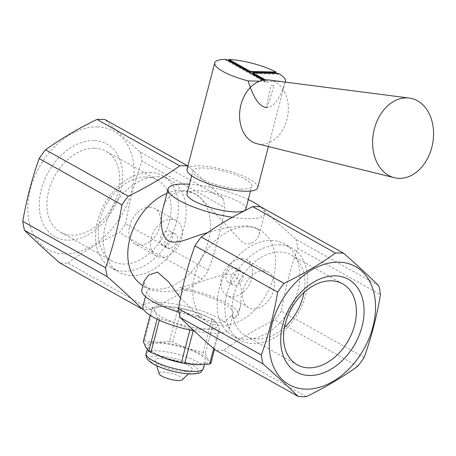 <?xml version="1.0" encoding="UTF-8"?>
<svg xmlns="http://www.w3.org/2000/svg" width="456" height="456" viewBox="0 0 456 456"><rect width="100%" height="100%" fill="white"/><g stroke="black" fill="none" stroke-linecap="round" stroke-linejoin="round"><path stroke-width="0.34" stroke-dasharray="2.28 1.71" d="M266.771 107.57C267.267 107.582 269.667 100.234 273.97 85.534L271.001 85.46C267.683 100.189 266.275 107.559 266.771 107.57C273.828 107.382 279.944 98.884 285.114 82.074M273.97 85.534A36.508 9.046 -165.4 0 1 271.001 85.46M259.612 81.179L265.135 81.316L265.135 82.188L268.162 82.262L268.156 81.39L282.503 81.738M265.135 81.316L263.112 80.182M225.965 59.371L225.766 60.129A36.508 9.046 -165.4 0 1 227.356 60.152M276.929 73.399A36.508 9.046 -165.4 0 1 278.314 74.197L278.513 73.439M257.668 187.752A36.508 9.046 14.6 0 0 224.626 169.797A36.508 9.046 14.6 0 0 187.017 169.347M265.135 82.188L225.766 60.129M264.144 80.011L268.162 82.262M278.314 74.197L252.652 73.576M265.466 79.88L268.156 81.39M241.207 189.12A30.421 7.535 14.6 0 0 251.78 186.219A30.421 7.535 14.6 0 0 224.244 171.256A30.421 7.535 14.6 0 0 192.905 170.88A30.421 7.535 14.6 0 0 208.962 182.218A30.421 7.535 14.6 0 0 241.207 189.12M245.841 209.036A30.421 7.535 14.6 0 0 218.299 194.074A30.421 7.535 14.6 0 0 186.96 193.697M232.395 217.29A49.892 12.363 14.6 0 0 247.34 218.698A49.892 12.363 14.6 0 0 264.68 213.944A49.892 12.363 14.6 0 0 260.456 206.825M248.309 199.557A49.892 12.363 14.6 0 0 189.428 184.218M162.718 209.526C165.5 198.069 172.453 191.982 183.58 191.258C188.356 191.406 193.378 192.956 198.651 195.915L243.002 242.928C251.803 246.736 257.959 238.67 259.276 234.68C260.045 232.115 259.008 229.932 256.175 228.142C253.775 226.797 250.201 226.056 245.453 225.925C234.241 226.051 221.593 228.302 207.52 232.685M166.919 193.395A52.731 37.09 -60.7 0 1 182.024 190.386A52.731 37.09 -60.7 0 1 194.917 193.823A52.731 37.09 -60.7 0 1 201.506 257.953A52.731 37.09 -60.7 0 1 143.372 285.826A52.731 37.09 -60.7 0 1 142.91 285.564M247.015 226.797A52.731 37.09 -60.7 0 1 259.909 230.234A52.731 37.09 -60.7 0 1 266.492 294.365A52.731 37.09 -60.7 0 1 208.363 322.238A52.731 37.09 -60.7 0 1 197.727 266.538A52.731 37.09 -60.7 0 1 247.015 226.797M180.49 298.076L200.372 317.49L196.627 315.392L201.079 318.157L216.429 322.968L224.7 321.298L230.901 316.225L234.646 318.322L240.563 306.529L241.623 289.771L239.542 281.158L234.669 274.94L226.803 274.022L217.632 276.33L196.496 283.153L179.727 287.554L183.472 289.651L163.14 291.977L150.657 289.908L145.458 286.721L144.005 281.38M230.901 316.225A44.62 11.052 14.6 0 0 233.227 313.768A44.62 11.052 14.6 0 0 183.472 289.651M234.646 318.322A49.892 12.363 14.6 0 0 238.334 315.096A49.892 12.363 14.6 0 0 179.727 287.554M145.458 286.721A49.892 12.363 14.6 0 0 141.77 289.948M179.077 312.263A49.892 12.363 14.6 0 0 200.372 317.49M149.203 288.819A44.62 11.052 14.6 0 0 146.872 291.276A44.62 11.052 14.6 0 0 196.627 315.392M194.17 330.902A44.62 11.052 14.6 0 0 213.756 333.233A44.62 11.052 14.6 0 0 229.265 328.981A44.62 11.052 14.6 0 0 188.875 307.036A44.62 11.052 14.6 0 0 142.91 306.489M196.981 312.605L211.932 318.807A36.508 9.046 -165.4 0 1 214.086 320.021L217.102 323.88L219.581 329.779A36.508 9.046 -165.4 0 1 218.413 330.326L206.209 329.01A32.45 8.037 -165.4 0 1 175.201 322.859A32.45 8.037 -165.4 0 1 155.074 311.585A32.45 8.037 -165.4 0 1 165.967 306.46A32.45 8.037 -165.4 0 1 178.649 307.868A32.45 8.037 -165.4 0 1 196.981 312.605A32.45 8.037 -165.4 0 1 197.397 312.748A32.45 8.037 -165.4 0 1 217.102 323.88A32.45 8.037 -165.4 0 1 206.209 329.01L193.475 329.722A36.508 9.046 -165.4 0 1 190.152 329.061L175.201 322.859L159.72 318.698A36.508 9.046 -165.4 0 1 157.559 317.484L155.074 311.585L152.065 307.726A36.508 9.046 -165.4 0 1 153.233 307.173L165.967 306.46L178.171 307.783A36.508 9.046 -165.4 0 1 181.499 308.444L197.397 312.748M157.559 317.484L157.126 319.149M159.332 320.18L159.72 318.698M165.471 358.467L165.471 358.462A32.45 8.037 -165.4 0 1 145.766 347.335A32.45 8.037 -165.4 0 1 156.653 342.205L144.455 340.883A36.508 9.046 14.6 0 0 143.281 341.436M190.152 329.061L189.901 330.019M210.803 363.489L207.788 359.624A32.45 8.037 -165.4 0 1 196.901 364.754A32.45 8.037 -165.4 0 1 184.213 363.346M153.233 307.173L144.455 340.883M150.092 315.295L152.065 307.726M181.499 308.444L172.716 342.148A36.508 9.046 14.6 0 0 169.387 341.493L178.171 307.783M169.387 341.493L156.653 342.205A32.45 8.037 -165.4 0 1 187.667 348.355L172.716 342.148M193.219 330.714L193.475 329.722M218.413 330.326L213.665 348.555M214.502 349.29L219.581 329.779M207.788 359.624L205.308 353.725A36.508 9.046 14.6 0 0 203.148 352.517L187.667 348.355A32.45 8.037 -165.4 0 1 207.788 359.624M214.086 320.021L205.308 353.725M203.148 352.517L211.932 318.807M195.139 363.768A29.611 7.336 14.6 0 0 205.434 360.941A29.611 7.336 14.6 0 0 178.627 346.383A29.611 7.336 14.6 0 0 148.126 346.018A29.611 7.336 14.6 0 0 163.755 357.054A29.611 7.336 14.6 0 0 195.139 363.768M185.706 371.554A19.192 4.754 14.6 0 0 191.999 370.352A19.192 4.754 14.6 0 0 175.007 360.286A19.192 4.754 14.6 0 0 155.257 360.781A19.192 4.754 14.6 0 0 166.617 367.661A19.192 4.754 14.6 0 0 185.706 371.554M182.371 379.762A12.169 3.015 14.6 0 0 171.593 373.378A12.169 3.015 14.6 0 0 159.076 373.692M187.889 166.001A76.659 53.922 -60.7 0 1 187.918 166.007C201.33 177.789 213.026 188.607 222.995 198.463A76.659 53.922 -60.7 0 1 224.757 207.44C221.023 229.339 215.568 250.281 208.398 270.254A76.659 53.922 -60.7 0 1 202.008 279.032C186.584 290.113 169.438 300.23 150.571 309.385A76.659 53.922 -60.7 0 1 143.452 309.293M150.571 309.385L67.79 263.009A76.659 53.922 -60.7 0 1 59.639 262.81M208.398 270.254L125.617 223.879A76.659 53.922 -60.7 0 1 119.233 232.651L202.008 279.032M125.617 223.879C129.35 201.974 134.805 181.038 141.981 161.065L224.757 207.44M67.79 263.009C83.214 251.929 100.366 241.805 119.233 232.651M97.447 126.882A67.739 47.646 -60.7 0 1 116.371 223.206A67.739 47.646 -60.7 0 1 28.899 221.08A67.739 47.646 -60.7 0 1 97.447 126.882M222.995 198.463L140.214 152.087C126.802 140.305 115.111 129.481 105.136 119.626M140.214 152.087A76.659 53.922 -60.7 0 1 141.981 161.065M364.122 357.498L281.341 311.117C285.074 289.218 290.529 268.282 297.7 248.303L380.481 294.684M281.341 311.117A76.659 53.922 -60.7 0 1 274.951 319.895L357.732 366.276M306.295 396.629L223.514 350.254C238.938 339.167 256.084 329.05 274.951 319.895M223.514 350.254A76.659 53.922 -60.7 0 1 215.363 350.054M378.719 285.707L295.938 239.332C282.526 227.544 270.835 216.725 260.86 206.87M295.938 239.332A76.659 53.922 -60.7 0 1 297.7 248.303M93.885 140.573A53.135 37.375 119.3 0 0 40.111 214.462A53.135 37.375 119.3 0 0 108.727 216.133A53.135 37.375 119.3 0 0 93.885 140.573M94.648 148.211A46.421 32.655 -60.7 0 1 106.003 151.232A46.421 32.655 -60.7 0 1 111.8 207.697A46.421 32.655 -60.7 0 1 60.619 232.235A46.421 32.655 -60.7 0 1 51.254 183.198A46.421 32.655 -60.7 0 1 94.648 148.211M146.068 177.019A46.421 32.655 -60.7 0 1 157.423 180.046A46.421 32.655 -60.7 0 1 163.22 236.504A46.421 32.655 -60.7 0 1 112.045 261.043A46.421 32.655 -60.7 0 1 102.68 212.011A46.421 32.655 -60.7 0 1 146.068 177.019M149.87 172.374A52.731 37.09 -60.7 0 1 162.763 175.805A52.731 37.09 -60.7 0 1 169.353 239.936A52.731 37.09 -60.7 0 1 111.218 267.815A52.731 37.09 -60.7 0 1 100.582 212.114A52.731 37.09 -60.7 0 1 149.87 172.374M157.673 176.746A52.731 37.09 -60.7 0 1 170.567 180.177A52.731 37.09 -60.7 0 1 177.156 244.308A52.731 37.09 -60.7 0 1 119.022 272.186A52.731 37.09 -60.7 0 1 108.385 216.486A52.731 37.09 -60.7 0 1 157.673 176.746M149.75 207.166A20.281 14.267 -60.7 0 1 154.709 208.489A20.281 14.267 -60.7 0 1 157.24 233.153A20.281 14.267 -60.7 0 1 134.885 243.874A20.281 14.267 -60.7 0 1 130.792 222.454A20.281 14.267 -60.7 0 1 149.75 207.166M171.382 219.285A20.281 14.267 -60.7 0 1 176.341 220.607A20.281 14.267 -60.7 0 1 178.872 245.271A20.281 14.267 -60.7 0 1 156.516 255.993A20.281 14.267 -60.7 0 1 152.424 234.572A20.281 14.267 -60.7 0 1 171.382 219.285M168.406 230.696A8.111 5.706 -60.7 0 1 170.39 231.22A8.111 5.706 -60.7 0 1 171.405 241.087A8.111 5.706 -60.7 0 1 162.461 245.379A8.111 5.706 -60.7 0 1 160.825 236.806A8.111 5.706 -60.7 0 1 168.406 230.696M172.681 233.09C169.028 233.529 166.491 236.094 165.066 240.779C164.251 244.154 164.827 246.496 166.788 247.802C172.841 251.769 182.178 237.257 174.716 233.649L172.681 233.09M284.493 327.357A46.421 32.655 -60.7 0 1 245.858 336.015A46.421 32.655 -60.7 0 1 236.493 286.978A46.421 32.655 -60.7 0 1 279.887 251.991A46.421 32.655 -60.7 0 1 291.236 255.012A46.421 32.655 -60.7 0 1 304.027 292.478M279.169 244.809A52.731 37.09 -60.7 0 1 292.062 248.246A52.731 37.09 -60.7 0 1 298.646 312.377A52.731 37.09 -60.7 0 1 240.517 340.25A52.731 37.09 -60.7 0 1 229.881 284.555A52.731 37.09 -60.7 0 1 279.169 244.809M271.366 240.437A52.731 37.09 -60.7 0 1 284.259 243.874A52.731 37.09 -60.7 0 1 290.842 308.005A52.731 37.09 -60.7 0 1 232.714 335.878A52.731 37.09 -60.7 0 1 222.078 280.183A52.731 37.09 -60.7 0 1 271.366 240.437M263.437 270.864A20.281 14.267 -60.7 0 1 268.402 272.181A20.281 14.267 -60.7 0 1 270.932 296.85A20.281 14.267 -60.7 0 1 248.571 307.572A20.281 14.267 -60.7 0 1 244.484 286.146A20.281 14.267 -60.7 0 1 263.437 270.864M241.805 258.746A20.281 14.267 -60.7 0 1 246.77 260.062A20.281 14.267 -60.7 0 1 249.301 284.732A20.281 14.267 -60.7 0 1 226.94 295.454A20.281 14.267 -60.7 0 1 222.853 274.027A20.281 14.267 -60.7 0 1 241.805 258.746M238.836 270.151A8.111 5.706 -60.7 0 1 240.819 270.682A8.111 5.706 -60.7 0 1 241.834 280.548A8.111 5.706 -60.7 0 1 232.891 284.835A8.111 5.706 -60.7 0 1 231.255 276.268A8.111 5.706 -60.7 0 1 238.836 270.151M226.119 274.985C227.818 270.454 230.633 268.042 234.561 267.757L236.493 268.259C242.37 270.978 234.851 286.51 228.564 282.412C226.239 280.902 225.424 278.428 226.119 274.985M268.937 79.994A32.45 24.06 -79.4 0 1 287.616 116.479A32.45 24.06 -79.4 0 1 256.99 143.725M203.45 368.551A29.611 7.336 14.6 0 0 176.643 353.987A29.611 7.336 14.6 0 0 146.142 353.622M189.65 373.766A25.553 6.333 14.6 0 0 182.383 360.85A25.553 6.333 14.6 0 0 149.386 360.046A25.553 6.333 14.6 0 0 189.65 373.766M268.402 146.547L285.194 82.086M250.521 191.058L251.78 186.219M191.645 175.72L192.905 170.88M259.276 234.68L264.68 213.944M259.909 230.234L256.175 228.142M198.651 195.915L194.917 193.823M208.363 322.238L201.079 318.157M150.657 289.908L143.372 285.826M238.334 315.096L240.563 306.529M229.265 328.981L233.227 313.768M145.481 296.628L146.872 291.276M178.649 307.868L177.566 307.675M204.493 364.555L205.434 360.941M147.214 349.513L148.126 346.018M188.351 373.92L191.999 370.352M156.704 365.672L155.257 360.781M157.423 180.046L106.003 151.232M112.045 261.043L60.619 232.235M170.567 180.177L162.763 175.805M119.022 272.186L111.218 267.815M176.341 220.607L154.709 208.489M156.516 255.993L134.885 243.874M174.716 233.649L170.39 231.22M166.788 247.802L162.461 245.379M342.661 283.826L291.236 255.012M297.283 364.823L245.858 336.015M292.062 248.246L284.259 243.874M240.517 340.25L232.714 335.878M268.402 272.181L246.77 260.062M248.571 307.572L226.94 295.454M240.819 270.682L236.493 268.259M232.891 284.835L228.564 282.412"/><path stroke-width="0.68" d="M266.771 107.57C259.669 107.035 253.445 98.143 248.098 80.9L259.612 81.179M282.503 81.738L285.114 82.074M263.112 80.182L225.965 59.371A36.508 9.046 14.6 0 0 214.753 62.871A36.508 9.046 14.6 0 0 248.098 80.9M227.356 60.152A36.508 9.046 -165.4 0 1 228.792 60.203L228.986 59.445L250.333 71.404L275.994 72.025A36.508 9.046 14.6 0 0 228.986 59.445M275.994 72.025L275.8 72.789A36.508 9.046 -165.4 0 1 276.929 73.399M285.194 81.801A36.508 9.046 14.6 0 0 285.405 81.271A36.508 9.046 14.6 0 0 278.513 73.439L252.846 72.812L265.466 79.88M214.753 62.871L187.017 169.347A36.508 9.046 14.6 0 0 206.289 182.953A36.508 9.046 14.6 0 0 244.98 191.235A36.508 9.046 14.6 0 0 257.668 187.752L268.402 146.547M252.846 72.812L252.652 73.576L264.144 80.011M228.792 60.203L250.133 72.162L275.8 72.789M250.133 72.162L250.333 71.404M191.645 175.72L186.96 193.697A30.421 7.535 14.6 0 0 203.023 205.035A30.421 7.535 14.6 0 0 235.267 211.937A30.421 7.535 14.6 0 0 245.841 209.036L250.521 191.058M260.456 206.825A49.892 12.363 14.6 0 0 248.309 199.557M189.428 184.218A49.892 12.363 14.6 0 0 168.121 188.79A49.892 12.363 14.6 0 0 232.395 217.29M207.52 232.685C192.563 236.385 178.108 245.02 168.612 241.121C160.358 235.245 160.318 219.82 162.718 209.526L168.121 188.79M142.91 285.564A52.731 37.09 -60.7 0 1 129.835 238.87A52.731 37.09 -60.7 0 1 166.919 193.395M179.077 312.263A49.892 12.363 14.6 0 1 141.77 289.948L144.005 281.38L148.513 275.082L157.582 272.118L168.794 282.116L180.49 298.076M145.481 296.628L142.91 306.489A44.62 11.052 14.6 0 0 194.17 330.902M157.126 319.149L148.776 351.194A36.508 9.046 14.6 0 0 150.936 352.402L159.332 320.18M150.936 352.402L165.887 358.61A32.45 8.037 -165.4 0 1 165.471 358.467L181.368 362.771A36.508 9.046 14.6 0 0 184.697 363.432L196.901 364.754L209.635 364.036A36.508 9.046 14.6 0 0 210.803 363.489L214.502 349.29M150.092 315.295L143.281 341.436L145.766 347.335L148.776 351.194M189.901 330.019L181.368 362.771M185.301 363.54L184.213 363.346A32.45 8.037 -165.4 0 1 165.887 358.61M184.697 363.432L193.219 330.714M213.665 348.555L209.635 364.036M156.704 365.672L159.076 373.692A12.169 3.015 14.6 0 0 166.275 378.052A12.169 3.015 14.6 0 0 178.381 380.526A12.169 3.015 14.6 0 0 182.371 379.762L188.351 373.92M143.452 309.293A76.659 53.922 -60.7 0 1 142.42 309.185C132.451 299.33 120.754 288.511 107.342 276.729A76.659 53.922 -60.7 0 1 105.581 267.752C112.752 247.779 118.207 226.843 121.94 204.938A76.659 53.922 -60.7 0 1 128.33 196.16C147.197 187.006 164.342 176.888 179.767 165.807A76.659 53.922 -60.7 0 1 183.893 165.722A76.659 53.922 -60.7 0 1 187.889 166.001M179.767 165.807L96.991 119.432A76.659 53.922 -60.7 0 1 101.112 119.347A76.659 53.922 -60.7 0 1 105.136 119.626L187.889 165.99M121.94 204.938L39.165 158.563A76.659 53.922 -60.7 0 1 45.549 149.785L128.33 196.16M107.342 276.729L24.561 230.348A76.659 53.922 -60.7 0 1 22.8 221.377L105.581 267.752M24.561 230.348C34.536 240.209 46.227 251.028 59.639 262.81L142.42 309.185M39.165 158.563C31.988 178.535 26.533 199.471 22.8 221.377M96.991 119.432C78.124 128.586 60.973 138.704 45.549 149.785M263.066 363.973L180.285 317.593C190.26 327.448 201.951 338.272 215.363 350.054L298.144 396.429C288.169 386.574 276.478 375.755 263.066 363.973A76.659 53.922 -60.7 0 1 261.305 354.996C268.476 335.023 273.931 314.081 277.664 292.182A76.659 53.922 -60.7 0 1 284.054 283.404C302.921 274.25 320.066 264.132 335.491 253.051L252.709 206.671C233.842 215.825 216.697 225.948 201.273 237.029L284.054 283.404M180.285 317.593A76.659 53.922 -60.7 0 1 178.524 308.621L261.305 354.996M277.664 292.182L194.883 245.807C187.712 265.78 182.257 286.716 178.524 308.621M194.883 245.807A76.659 53.922 -60.7 0 1 201.273 237.029M252.709 206.671A76.659 53.922 -60.7 0 1 256.836 206.591A76.659 53.922 -60.7 0 1 260.86 206.87L343.642 253.245C357.054 265.033 368.744 275.851 378.719 285.707A76.659 53.922 -60.7 0 1 380.481 294.684C376.747 316.584 371.292 337.52 364.122 357.498A76.659 53.922 -60.7 0 1 357.732 366.276C342.308 377.357 325.162 387.475 306.295 396.629A76.659 53.922 -60.7 0 1 298.144 396.429M335.491 253.051A76.659 53.922 -60.7 0 1 339.612 252.966A76.659 53.922 -60.7 0 1 343.642 253.245M338.916 262.16A67.739 47.646 119.3 0 0 270.368 356.358A67.739 47.646 119.3 0 0 357.84 358.484A67.739 47.646 119.3 0 0 338.916 262.16M335.354 275.851A53.135 37.375 -60.7 0 1 350.197 351.411A53.135 37.375 -60.7 0 1 281.58 349.746A53.135 37.375 -60.7 0 1 335.354 275.851M331.307 280.799A46.421 32.655 -60.7 0 1 342.661 283.826A46.421 32.655 -60.7 0 1 348.458 340.284A46.421 32.655 -60.7 0 1 297.283 364.823A46.421 32.655 -60.7 0 1 287.918 315.786A46.421 32.655 -60.7 0 1 331.307 280.799M304.027 292.478A46.421 32.655 -60.7 0 1 284.493 327.357M394.36 177.715L256.99 143.725A32.45 24.06 -79.4 0 1 240.107 108.847A32.45 24.06 -79.4 0 1 267.079 79.851A32.45 24.06 -79.4 0 1 268.937 79.994L409.288 98.051A40.561 30.073 -79.4 0 1 432.641 143.663A40.561 30.073 -79.4 0 1 394.36 177.715A40.561 30.073 -79.4 0 1 373.253 134.127A40.561 30.073 -79.4 0 1 406.969 97.875A40.561 30.073 -79.4 0 1 409.288 98.051M203.45 368.551L201.016 371.959C200.725 373.025 197.237 373.709 190.545 374.017C173.052 373.196 152.88 365.74 148.12 359.978C146.188 357.698 145.527 355.583 146.142 353.622A29.611 7.336 14.6 0 0 161.772 364.657A29.611 7.336 14.6 0 0 193.156 371.372A29.611 7.336 14.6 0 0 203.45 368.551L204.493 364.555M285.194 82.086L285.405 81.271M146.142 353.622L147.214 349.513"/></g></svg>
